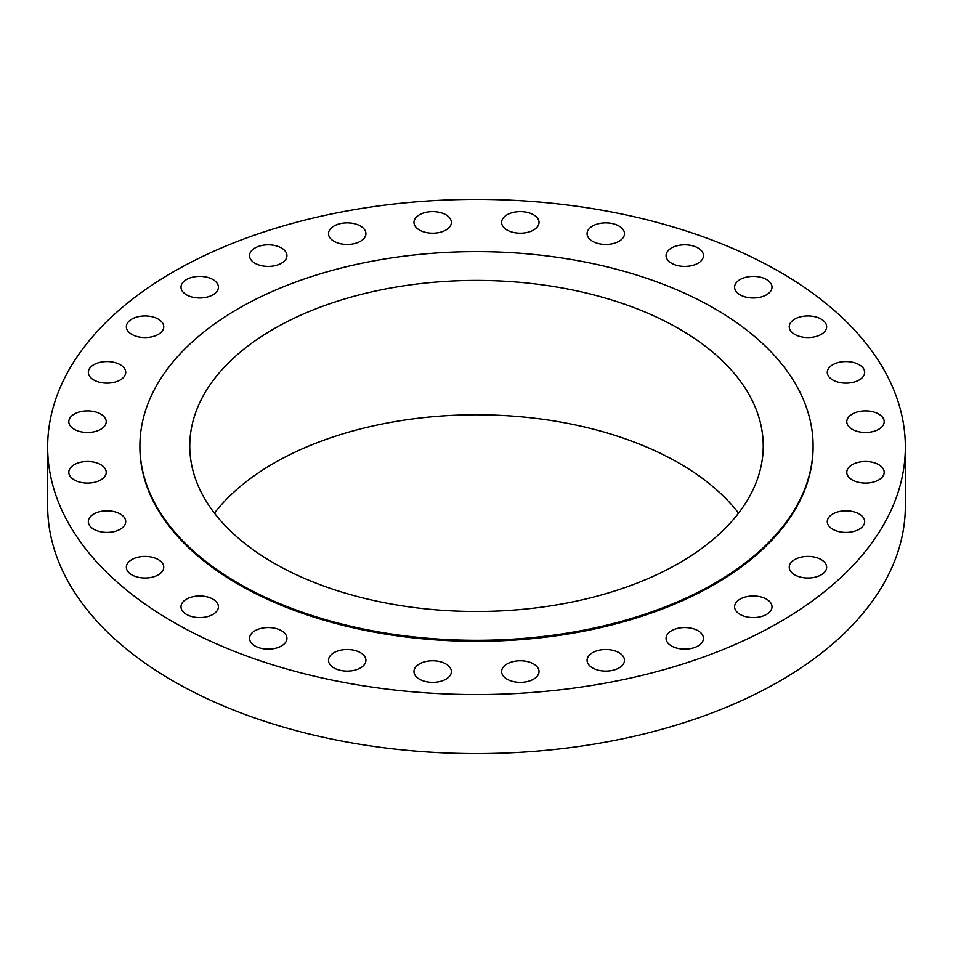 <?xml version="1.0" encoding="UTF-8"?>
<svg xmlns="http://www.w3.org/2000/svg" width="953" height="953" viewBox="0 0 953 953"><rect width="100%" height="100%" fill="white"/><g stroke="black" fill="none" stroke-linecap="round" stroke-linejoin="round"><path stroke-width="1.43" d="M619.009 652.662A18.703 10.793 0 0 0 598.627 650.327A18.703 10.793 0 0 0 587.084 660.298A18.703 10.793 0 0 0 592.563 667.934A18.703 10.793 0 0 0 612.946 670.281A18.703 10.793 0 0 0 624.489 660.298A18.703 10.793 0 0 0 619.009 652.662M533.549 663.931A18.703 10.793 0 0 0 513.167 661.585A18.703 10.793 0 0 0 501.623 671.567A18.703 10.793 0 0 0 507.103 679.191A18.703 10.793 0 0 0 527.486 681.538A18.703 10.793 0 0 0 539.029 671.567A18.703 10.793 0 0 0 533.549 663.931M445.897 663.931A18.703 10.793 0 0 0 425.514 661.585A18.703 10.793 0 0 0 413.971 671.567A18.703 10.793 0 0 0 419.451 679.191A18.703 10.793 0 0 0 439.833 681.538A18.703 10.793 0 0 0 451.377 671.567A18.703 10.793 0 0 0 445.897 663.931M360.437 652.662A18.703 10.793 0 0 0 340.054 650.327A18.703 10.793 0 0 0 328.511 660.298A18.703 10.793 0 0 0 333.991 667.934A18.703 10.793 0 0 0 354.373 670.281A18.703 10.793 0 0 0 365.916 660.298A18.703 10.793 0 0 0 360.437 652.662M281.457 630.707A18.703 10.793 0 0 0 261.074 628.372A18.703 10.793 0 0 0 249.531 638.343A18.703 10.793 0 0 0 255.011 645.979A18.703 10.793 0 0 0 275.393 648.314A18.703 10.793 0 0 0 286.936 638.343A18.703 10.793 0 0 0 281.457 630.707M212.924 599.151A18.703 10.793 0 0 0 192.542 596.816A18.703 10.793 0 0 0 180.999 606.787A18.703 10.793 0 0 0 186.478 614.423A18.703 10.793 0 0 0 206.861 616.758A18.703 10.793 0 0 0 218.404 606.787A18.703 10.793 0 0 0 212.924 599.151M158.269 559.59A18.703 10.793 0 0 0 137.899 557.243A18.703 10.793 0 0 0 126.344 567.226A18.703 10.793 0 0 0 131.824 574.85A18.703 10.793 0 0 0 152.206 577.196A18.703 10.793 0 0 0 163.749 567.226A18.703 10.793 0 0 0 158.269 559.59M120.245 513.989A18.703 10.793 0 0 0 99.862 511.654A18.703 10.793 0 0 0 88.319 521.625A18.703 10.793 0 0 0 93.799 529.26A18.703 10.793 0 0 0 114.169 531.595A18.703 10.793 0 0 0 125.713 521.625A18.703 10.793 0 0 0 120.245 513.989M100.732 464.647A18.703 10.793 0 0 0 80.35 462.312A18.703 10.793 0 0 0 68.807 472.283A18.703 10.793 0 0 0 74.286 479.919A18.703 10.793 0 0 0 94.669 482.254A18.703 10.793 0 0 0 106.212 472.283A18.703 10.793 0 0 0 100.732 464.647M100.732 414.043A18.703 10.793 0 0 0 80.35 411.708A18.703 10.793 0 0 0 68.807 421.679A18.703 10.793 0 0 0 74.286 429.315A18.703 10.793 0 0 0 94.669 431.649A18.703 10.793 0 0 0 106.212 421.679A18.703 10.793 0 0 0 100.732 414.043M120.245 364.701A18.703 10.793 0 0 0 99.862 362.366A18.703 10.793 0 0 0 88.319 372.337A18.703 10.793 0 0 0 93.799 379.973A18.703 10.793 0 0 0 114.169 382.308A18.703 10.793 0 0 0 125.713 372.337A18.703 10.793 0 0 0 120.245 364.701M158.269 319.112A18.703 10.793 0 0 0 137.899 316.765A18.703 10.793 0 0 0 126.344 326.736A18.703 10.793 0 0 0 131.824 334.372A18.703 10.793 0 0 0 152.206 336.719A18.703 10.793 0 0 0 163.749 326.736A18.703 10.793 0 0 0 158.269 319.112M212.924 279.539A18.703 10.793 0 0 0 192.542 277.204A18.703 10.793 0 0 0 180.999 287.175A18.703 10.793 0 0 0 186.478 294.811A18.703 10.793 0 0 0 206.861 297.145A18.703 10.793 0 0 0 218.404 287.175A18.703 10.793 0 0 0 212.924 279.539M281.457 247.983A18.703 10.793 0 0 0 261.074 245.648A18.703 10.793 0 0 0 249.531 255.618A18.703 10.793 0 0 0 255.011 263.254A18.703 10.793 0 0 0 275.393 265.589A18.703 10.793 0 0 0 286.936 255.618A18.703 10.793 0 0 0 281.457 247.983M360.437 226.028A18.703 10.793 0 0 0 340.054 223.693A18.703 10.793 0 0 0 328.511 233.664A18.703 10.793 0 0 0 333.991 241.3A18.703 10.793 0 0 0 354.373 243.634A18.703 10.793 0 0 0 365.916 233.664A18.703 10.793 0 0 0 360.437 226.028M445.897 214.77A18.703 10.793 0 0 0 425.514 212.424A18.703 10.793 0 0 0 413.971 222.394A18.703 10.793 0 0 0 419.451 230.03A18.703 10.793 0 0 0 439.833 232.377A18.703 10.793 0 0 0 451.377 222.394A18.703 10.793 0 0 0 445.897 214.77M533.549 214.77A18.703 10.793 0 0 0 513.167 212.424A18.703 10.793 0 0 0 501.623 222.394A18.703 10.793 0 0 0 507.103 230.03A18.703 10.793 0 0 0 527.486 232.377A18.703 10.793 0 0 0 539.029 222.394A18.703 10.793 0 0 0 533.549 214.77M619.009 226.028A18.703 10.793 0 0 0 598.627 223.693A18.703 10.793 0 0 0 587.084 233.664A18.703 10.793 0 0 0 592.563 241.3A18.703 10.793 0 0 0 612.946 243.634A18.703 10.793 0 0 0 624.489 233.664A18.703 10.793 0 0 0 619.009 226.028M697.989 247.983A18.703 10.793 0 0 0 677.607 245.648A18.703 10.793 0 0 0 666.064 255.618A18.703 10.793 0 0 0 671.543 263.254A18.703 10.793 0 0 0 691.926 265.589A18.703 10.793 0 0 0 703.469 255.618A18.703 10.793 0 0 0 697.989 247.983M766.522 279.539A18.703 10.793 0 0 0 746.139 277.204A18.703 10.793 0 0 0 734.596 287.175A18.703 10.793 0 0 0 740.076 294.811A18.703 10.793 0 0 0 760.458 297.145A18.703 10.793 0 0 0 772.001 287.175A18.703 10.793 0 0 0 766.522 279.539M821.176 319.112A18.703 10.793 0 0 0 800.794 316.765A18.703 10.793 0 0 0 789.251 326.736A18.703 10.793 0 0 0 794.731 334.372A18.703 10.793 0 0 0 815.101 336.719A18.703 10.793 0 0 0 826.656 326.736A18.703 10.793 0 0 0 821.176 319.112M859.201 364.701A18.703 10.793 0 0 0 838.831 362.366A18.703 10.793 0 0 0 827.287 372.337A18.703 10.793 0 0 0 832.755 379.973A18.703 10.793 0 0 0 853.138 382.308A18.703 10.793 0 0 0 864.681 372.337A18.703 10.793 0 0 0 859.201 364.701M878.714 414.043A18.703 10.793 0 0 0 858.331 411.708A18.703 10.793 0 0 0 846.788 421.679A18.703 10.793 0 0 0 852.268 429.315A18.703 10.793 0 0 0 872.65 431.649A18.703 10.793 0 0 0 884.193 421.679A18.703 10.793 0 0 0 878.714 414.043M878.714 464.647A18.703 10.793 0 0 0 858.331 462.312A18.703 10.793 0 0 0 846.788 472.283A18.703 10.793 0 0 0 852.268 479.919A18.703 10.793 0 0 0 872.65 482.254A18.703 10.793 0 0 0 884.193 472.283A18.703 10.793 0 0 0 878.714 464.647M859.201 513.989A18.703 10.793 0 0 0 838.831 511.654A18.703 10.793 0 0 0 827.287 521.625A18.703 10.793 0 0 0 832.755 529.26A18.703 10.793 0 0 0 853.138 531.595A18.703 10.793 0 0 0 864.681 521.625A18.703 10.793 0 0 0 859.201 513.989M821.176 559.59A18.703 10.793 0 0 0 800.794 557.243A18.703 10.793 0 0 0 789.251 567.226A18.703 10.793 0 0 0 794.731 574.85A18.703 10.793 0 0 0 815.101 577.196A18.703 10.793 0 0 0 826.656 567.226A18.703 10.793 0 0 0 821.176 559.59M697.989 630.707A18.703 10.793 0 0 0 677.607 628.372A18.703 10.793 0 0 0 666.064 638.343A18.703 10.793 0 0 0 671.543 645.979A18.703 10.793 0 0 0 691.926 648.314A18.703 10.793 0 0 0 703.469 638.343A18.703 10.793 0 0 0 697.989 630.707M766.522 599.151A18.703 10.793 0 0 0 746.139 596.816A18.703 10.793 0 0 0 734.596 606.787A18.703 10.793 0 0 0 740.076 614.423A18.703 10.793 0 0 0 760.458 616.758A18.703 10.793 0 0 0 772.001 606.787A18.703 10.793 0 0 0 766.522 599.151M139.9 445.968L139.9 446.981A336.6 194.329 0 0 0 238.488 584.392A336.6 194.329 0 0 0 605.31 626.526A336.6 194.329 0 0 0 813.1 446.981L813.1 445.968A336.6 194.329 0 0 0 714.512 308.546A336.6 194.329 0 0 0 347.69 266.423A336.6 194.329 0 0 0 139.9 445.968A336.6 194.329 0 0 0 238.488 583.379A336.6 194.329 0 0 0 605.31 625.502A336.6 194.329 0 0 0 813.1 445.968M679.251 328.904A286.734 165.548 0 0 0 366.774 293.024A286.734 165.548 0 0 0 189.766 445.968A286.734 165.548 0 0 0 273.749 563.02A286.734 165.548 0 0 0 586.226 598.901A286.734 165.548 0 0 0 763.234 445.968A286.734 165.548 0 0 0 679.251 328.904M738.563 513.143A286.734 165.548 0 0 0 679.251 463.265A286.734 165.548 0 0 0 214.437 513.143M47.65 446.981L47.65 506.019A428.85 247.589 0 0 0 173.255 681.097A428.85 247.589 0 0 0 640.619 734.763A428.85 247.589 0 0 0 905.35 506.019L905.35 446.981A428.85 247.589 0 0 0 779.745 271.903A428.85 247.589 0 0 0 312.381 218.237A428.85 247.589 0 0 0 47.65 446.981A428.85 247.589 0 0 0 173.255 622.059A428.85 247.589 0 0 0 640.619 675.725A428.85 247.589 0 0 0 905.35 446.981"/></g></svg>
